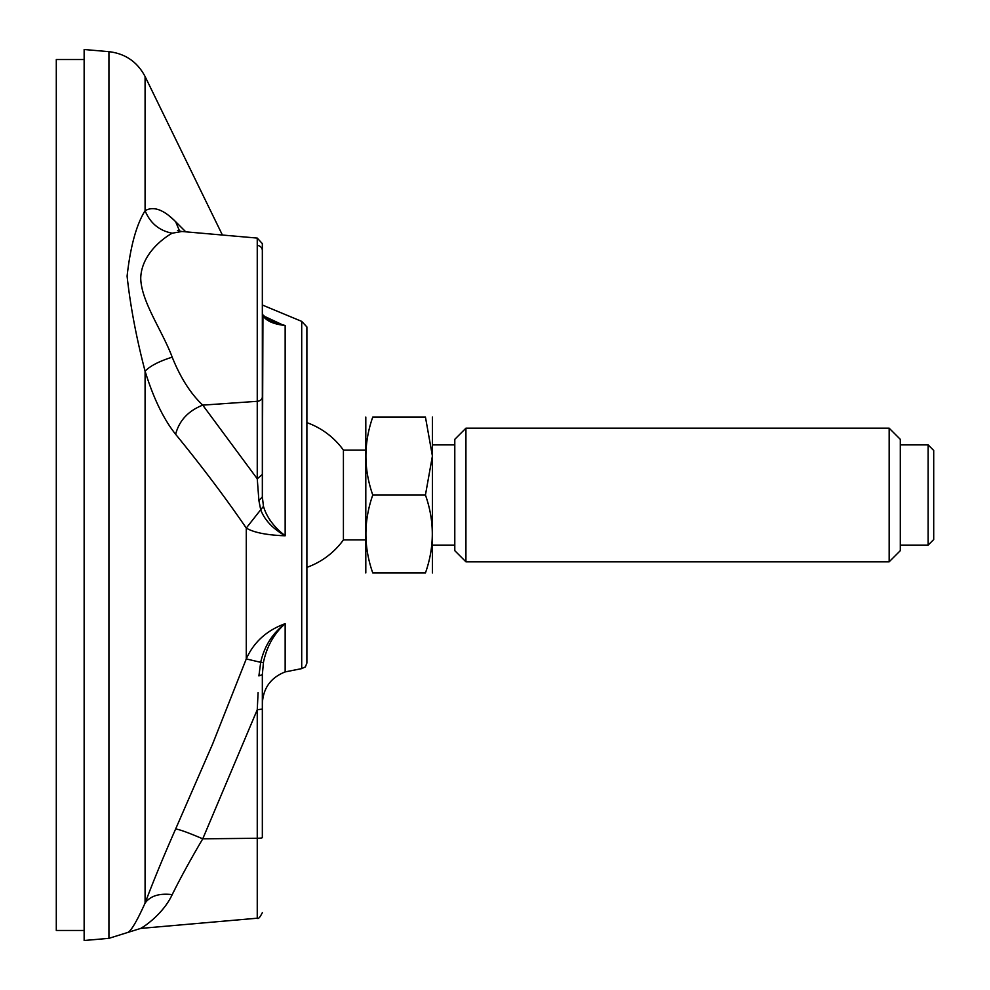 <?xml version="1.0" encoding="UTF-8"?>
<svg xmlns="http://www.w3.org/2000/svg" width="990" height="990" viewBox="0 0 990 990"><rect width="100%" height="100%" fill="white"/><g stroke="black" fill="none" stroke-linecap="round" stroke-linejoin="round"><path stroke-width="1.49" d="M262.338 305.007L301.703 321.379L306.888 326.923L306.888 663.077L306.888 326.923M266.038 317.085L281.841 324.485M277.819 323.012L271.557 320.191M267.238 534.315L271.173 534.823M280.182 535.578L285.132 535.788L282.076 533.214M283.363 624.294L282.596 624.566M175.626 829.014C179.227 829.36 188.273 832.64 202.752 838.827C190.649 859.357 180.465 877.957 172.198 894.626C159.291 893.104 150.245 895.925 145.084 903.103C136.397 922.334 130.408 932.184 127.091 932.654C130.408 932.184 136.397 922.321 145.084 903.103C153.425 880.964 163.61 856.276 175.626 829.014L212.479 744.356L246.275 658.932C253.762 642.126 266.731 630.383 285.157 623.688C274.094 633.476 266.867 646.309 263.476 662.199L262.338 674.697L262.338 709.1L262.338 674.697L258.897 675.91L260.704 662.322L246.275 658.932L246.275 528.066C225.534 497.772 201.985 466.513 175.626 434.288C163.61 419.203 153.425 398.153 145.084 371.163C136.397 338.023 130.408 306.356 127.091 276.161C130.408 246.448 136.397 224.643 145.084 210.734C153.425 205.883 163.61 209.534 175.626 221.698L185.749 231.821M258.897 500.618L262.338 496.893L262.338 474.457L257.252 478.801L257.252 401.309A5.569 4.455 0 0 0 262.338 396.866L262.338 496.893L263.476 506.373C266.706 517.287 273.933 527.088 285.157 535.788C266.718 535.12 253.762 532.546 246.275 528.066L260.704 509.739L258.91 500.618L257.252 478.801L202.752 405.133C188.273 410.862 179.227 420.577 175.626 434.288M84.138 49.5L84.138 940.5L108.925 938.334L108.925 51.666L84.138 49.5M174.958 221.042L174.054 220.176M173.139 219.31L169.042 215.808M181.962 231.487L172.198 233.207C159.291 230.695 150.245 223.208 145.084 210.734L145.084 76.515C137.375 61.912 125.322 53.621 108.925 51.666M262.338 316.354L262.338 337.776M262.338 415.342L262.338 427.965M172.198 233.207C162.781 238.38 141.285 254.591 140.728 278.289C141.236 301.678 162.447 330.969 172.198 357.167C180.465 377.735 190.649 393.723 202.752 405.133L257.252 401.309L257.252 238.083L181.727 231.474M172.198 894.626C162.781 915.02 141.285 928.484 140.728 928.41C141.236 928.36 162.447 915.54 172.198 894.626L175.49 888.154M262.338 837.614L262.338 709.087L262.338 837.614A5.569 0.656 0 0 1 257.252 838.27L202.752 838.827L257.252 709.743L257.252 918.213L140.728 928.41L143.773 926.504M262.338 396.866L262.338 243.627L257.252 238.083L262.338 243.627M262.338 496.893L262.944 314.969M175.626 221.698L179.623 231.153M269.701 320.81L285.157 325.524C274.094 324.237 266.867 321.206 263.476 316.429L262.338 313.409M285.157 325.524L285.157 535.788C272.609 528.536 264.454 519.849 260.704 509.726L263.476 506.373M145.084 903.103L145.084 371.163C150.245 365.867 159.291 361.214 172.198 357.167M262.338 703.246L262.338 709.1L257.252 709.743L258.093 692.616M263.414 662.52L260.704 662.322C264.342 646.161 272.498 633.278 285.157 623.688L285.157 671.913C270.765 677.593 263.167 688.149 262.338 703.605M266.397 651.408L267.176 649.366M270.183 520.48L269.453 519.416M306.888 567.369A76.849 76.849 0 0 0 343.419 539.896L343.419 450.104A76.849 76.849 0 0 0 306.888 422.631M928.137 545.119L933.706 539.55L933.706 450.45L928.137 444.881L928.137 545.119L900.294 545.119M889.156 561.825L900.294 550.688L900.294 439.312L889.156 428.175L889.156 561.825L465.931 561.825L465.931 428.175L454.794 439.312L454.794 550.688L465.931 561.825M425.44 495L432.407 456.019L425.44 417.038C434.585 417.038 434.585 417.038 425.44 417.038C434.585 417.038 434.585 417.038 425.44 417.038L372.772 417.038C363.627 417.038 363.627 417.038 372.772 417.038C363.627 443.087 363.627 469.074 372.772 495L425.44 495C434.585 520.926 434.585 546.913 425.44 572.962C434.585 572.962 434.585 572.962 425.44 572.962L372.772 572.962C363.627 572.962 363.627 572.962 372.772 572.962C363.627 572.962 363.627 572.962 372.772 572.962C363.627 547.037 363.627 521.049 372.772 495M365.805 572.962L365.805 417.038M432.407 572.962L432.407 417.038M84.138 59.524L56.294 59.524L56.294 930.476L84.138 930.476M285.157 671.913L301.703 668.621L301.703 321.379M263.476 316.429L262.932 315.006M257.252 245.421A5.569 5.123 0 0 1 262.338 250.519M301.703 668.621L305.365 666.901L306.888 663.077M222.391 235.026L145.084 76.515M108.925 938.334L140.728 928.41M177.519 230.422L181.541 231.45M262.338 301.443L262.338 313.347M270.394 321.181L262.956 314.993M257.252 918.213C258.242 919.302 259.937 917.458 262.338 912.656M365.694 450.104L343.419 450.104M365.694 539.896L343.419 539.896M454.794 444.881L432.519 444.881M454.794 545.119L432.519 545.119M928.137 444.881L900.294 444.881M889.156 428.175L465.931 428.175"/></g></svg>
